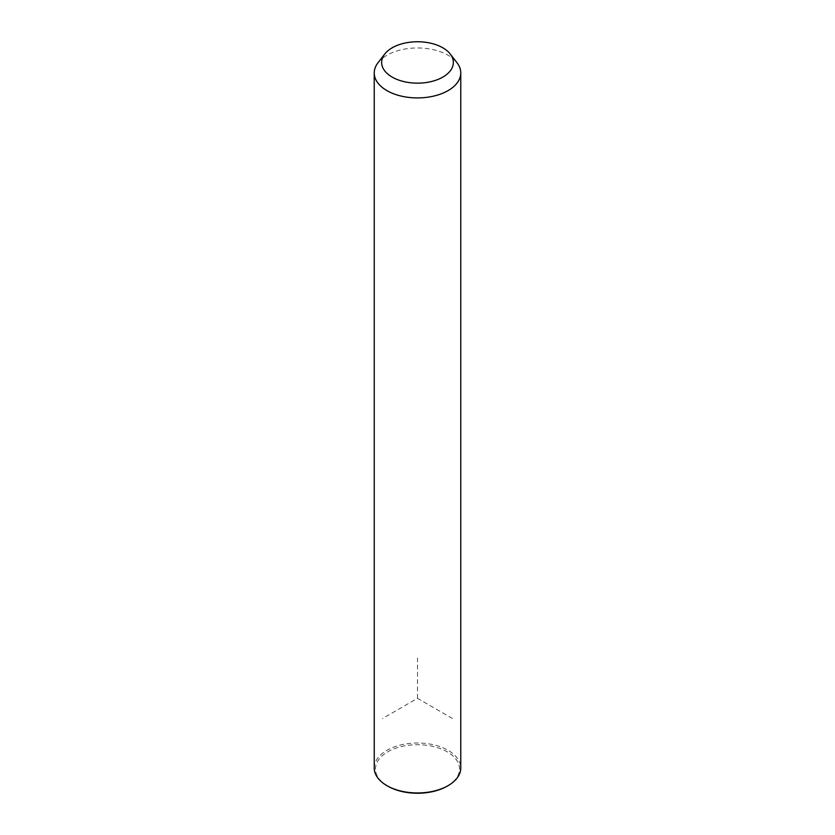<?xml version="1.0" encoding="UTF-8"?>
<svg xmlns="http://www.w3.org/2000/svg" width="835" height="835" viewBox="0 0 835 835"><rect width="100%" height="100%" fill="white"/><g stroke="black" fill="none" stroke-linecap="round" stroke-linejoin="round"><path stroke-width="0.63" stroke-dasharray="4.17 3.13" d="M378.005 62.74A43.263 24.977 180 0 1 417.5 47.96A43.263 24.977 180 0 1 456.995 62.74M374.237 767.97A43.263 24.977 180 0 1 411.342 743.254A43.263 24.977 180 0 1 459.02 760.946A43.263 24.977 180 0 1 460.763 767.97M387.784 786.142A42.032 24.267 180 0 1 377.169 775.819A42.032 24.267 180 0 1 405.664 745.697A42.032 24.267 180 0 1 457.83 762.157A42.032 24.267 180 0 1 447.216 786.142M452.466 718.517L417.5 698.331L382.534 718.517M417.5 698.331L417.5 657.959"/><path stroke-width="1.25" d="M450.222 53.993L456.995 62.74A43.263 24.977 180 0 1 459.02 65.902A43.263 24.977 180 0 1 460.763 72.937A43.263 24.977 180 0 1 423.658 97.664A43.263 24.977 180 0 1 375.98 79.972A43.263 24.977 180 0 1 374.237 72.937A43.263 24.977 180 0 1 378.005 62.74L384.778 53.993A35.853 20.698 180 0 1 417.5 41.75A35.853 20.698 180 0 1 450.222 53.993A35.853 20.698 180 0 1 451.902 56.623A35.853 20.698 180 0 1 427.593 82.31A35.853 20.698 180 0 1 383.098 68.272A35.853 20.698 180 0 1 384.778 53.993M460.763 72.937L460.763 767.97A43.263 24.977 180 0 1 448.092 785.641A43.263 24.977 180 0 1 386.908 785.641A43.263 24.977 180 0 1 375.98 775.005A43.263 24.977 180 0 1 374.237 767.97L374.237 72.937M448.092 785.641L447.216 786.142A42.032 24.267 180 0 1 387.784 786.142L386.908 785.641"/></g></svg>
